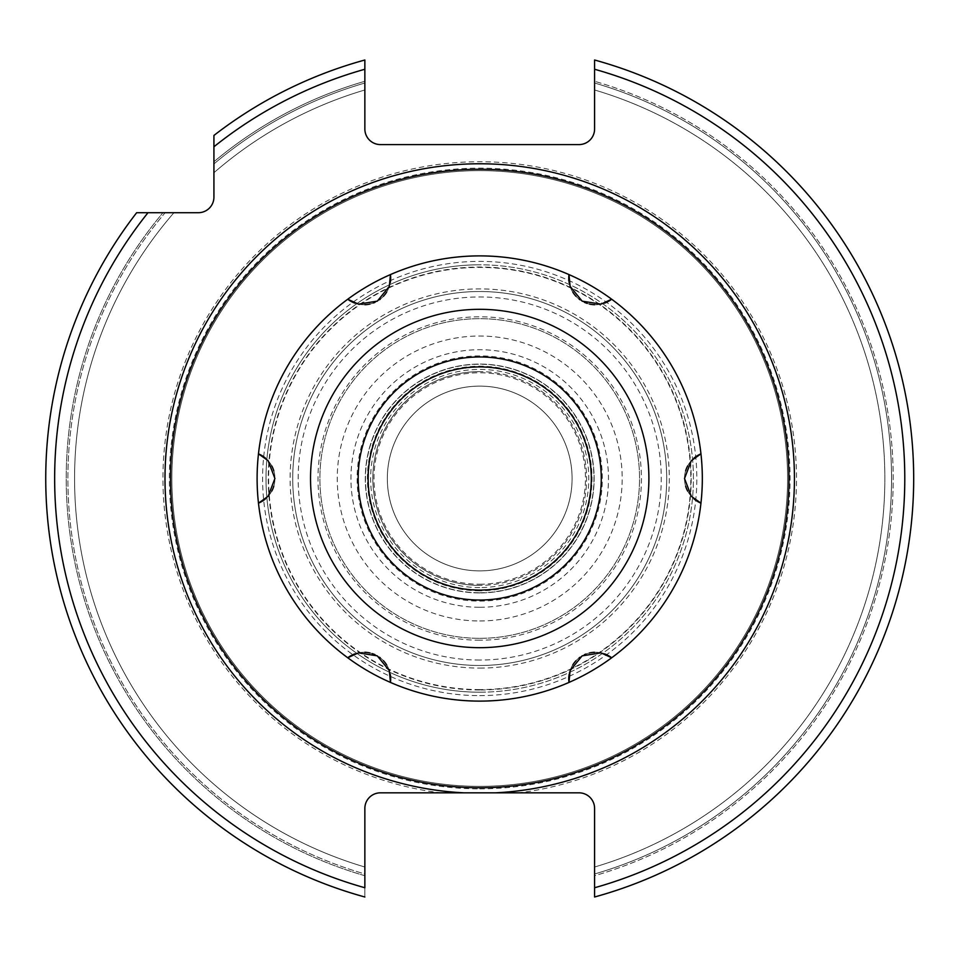 <?xml version="1.0" encoding="UTF-8"?>
<svg xmlns="http://www.w3.org/2000/svg" width="957" height="957" viewBox="0 0 957 957"><rect width="100%" height="100%" fill="white"/><g stroke="black" fill="none" stroke-linecap="round" stroke-linejoin="round"><path stroke-width="0.72" stroke-dasharray="4.79 3.59" d="M479.744 788.843A310.343 310.343 0 0 0 790.063 478.488A310.343 310.343 0 0 0 479.72 168.157A310.343 310.343 0 0 0 169.365 478.5A310.343 310.343 0 0 0 479.72 788.843M479.72 786.367A307.867 307.867 0 0 1 171.853 478.5A307.867 307.867 0 0 1 479.72 170.633A307.867 307.867 0 0 1 787.587 478.488A307.867 307.867 0 0 1 479.732 786.367A307.867 307.867 0 0 0 787.587 478.488A307.867 307.867 0 0 0 479.72 170.633A307.867 307.867 0 0 0 171.853 478.5A307.867 307.867 0 0 0 479.72 786.367A307.867 307.867 0 0 1 171.853 478.5A307.867 307.867 0 0 1 479.72 170.633A307.867 307.867 0 0 1 787.587 478.488A307.867 307.867 0 0 1 479.732 786.367M578.997 792.827L519.029 792.827A316.767 316.767 0 0 0 795.877 458.81A316.767 316.767 0 0 0 479.72 161.733A316.767 316.767 0 0 0 163.563 458.81A316.767 316.767 0 0 0 440.411 792.827L380.431 792.827A15.587 15.587 0 0 0 364.856 808.402L364.856 896.996A433.976 433.976 0 0 1 136.66 212.705A433.976 433.976 0 0 0 364.856 896.996A433.976 433.976 0 0 1 136.66 212.705A433.976 433.976 0 0 0 364.856 896.996L364.856 873.98A411.821 411.821 0 0 1 165.154 212.705L198.338 212.705A15.587 15.587 0 0 0 213.925 197.13L213.925 135.439A433.976 433.976 0 0 1 364.856 60.004L364.856 129.004A15.587 15.587 0 0 0 380.431 144.591L578.997 144.591A15.587 15.587 0 0 0 594.584 129.004L594.584 60.004A433.976 433.976 0 0 1 594.584 896.996L594.584 873.98A411.821 411.821 0 0 0 594.584 83.02A411.821 411.821 0 0 1 594.584 873.98L594.584 875.715A413.496 413.496 0 0 0 594.584 81.285A413.496 413.496 0 0 1 594.584 875.715L594.584 808.402A15.587 15.587 0 0 0 578.997 792.827M479.72 692.198A213.698 213.698 0 0 0 693.418 478.5A213.698 213.698 0 0 0 479.72 264.802A213.698 213.698 0 0 0 266.01 478.5A213.698 213.698 0 0 0 479.72 692.198A213.698 213.698 0 0 1 266.01 478.5A213.698 213.698 0 0 1 479.72 264.802A213.698 213.698 0 0 1 693.418 478.5A213.698 213.698 0 0 1 479.72 692.198A213.698 213.698 0 0 1 266.01 478.5A213.698 213.698 0 0 1 479.72 264.802M479.72 291.514A186.986 186.986 0 0 0 292.722 478.5A186.986 186.986 0 0 0 479.72 665.486A186.986 186.986 0 0 0 666.706 478.5A186.986 186.986 0 0 0 479.72 291.514A186.986 186.986 0 0 0 292.722 478.5A186.986 186.986 0 0 0 479.72 665.486A186.986 186.986 0 0 0 666.706 478.5A186.986 186.986 0 0 0 479.72 291.514A186.986 186.986 0 0 0 292.722 478.5A186.986 186.986 0 0 0 479.72 665.486A186.986 186.986 0 0 0 666.706 478.5A186.986 186.986 0 0 0 479.72 291.514A186.986 186.986 0 0 0 292.722 478.5A186.986 186.986 0 0 0 479.72 665.486A186.986 186.986 0 0 0 666.706 478.5A186.986 186.986 0 0 0 479.72 291.514M479.72 620.973A142.473 142.473 0 0 0 622.182 478.5A142.473 142.473 0 0 0 479.72 336.027A142.473 142.473 0 0 0 337.247 478.5A142.473 142.473 0 0 0 479.72 620.973M479.72 590.11A111.61 111.61 0 0 1 368.098 478.5A111.61 111.61 0 0 1 479.72 366.89A111.61 111.61 0 0 1 591.33 478.5A111.61 111.61 0 0 1 479.72 590.11M364.856 875.715A413.496 413.496 0 0 1 162.965 212.705A413.496 413.496 0 0 0 364.856 875.715L364.856 873.98A411.821 411.821 0 0 1 165.154 212.705L136.66 212.705M364.856 60.004A433.976 433.976 0 0 0 213.925 135.439L213.925 161.745A413.496 413.496 0 0 1 364.856 81.285A413.496 413.496 0 0 0 213.925 161.745L213.925 135.439A433.976 433.976 0 0 1 364.856 60.004A433.976 433.976 0 0 0 213.925 135.439M594.584 896.996A433.976 433.976 0 0 0 594.584 60.004A433.976 433.976 0 0 1 594.584 896.996A433.976 433.976 0 0 0 594.584 60.004M594.584 867.018A405.146 405.146 0 0 0 594.584 89.982A405.146 405.146 0 0 1 594.584 867.018A405.146 405.146 0 0 0 594.584 89.982M364.856 867.018A405.146 405.146 0 0 1 173.947 212.705A405.146 405.146 0 0 0 364.856 867.018A405.146 405.146 0 0 1 173.947 212.705M213.925 172.727A405.146 405.146 0 0 1 364.856 89.982A405.146 405.146 0 0 0 213.925 172.727A405.146 405.146 0 0 1 364.856 89.982M479.72 589.847A111.347 111.347 0 0 0 591.067 478.5A111.347 111.347 0 0 0 479.72 367.153A111.347 111.347 0 0 0 368.361 478.5A111.347 111.347 0 0 0 479.72 589.847A111.347 111.347 0 0 1 368.361 478.5A111.347 111.347 0 0 1 479.72 367.153A111.347 111.347 0 0 1 591.067 478.5A111.347 111.347 0 0 1 479.72 589.847M479.72 592.921A114.421 114.421 0 0 1 365.299 478.5A114.421 114.421 0 0 1 479.72 364.079A114.421 114.421 0 0 1 594.141 478.5A114.421 114.421 0 0 1 479.72 592.921A114.421 114.421 0 0 1 365.299 478.5A114.421 114.421 0 0 1 479.72 364.079A114.421 114.421 0 0 1 594.141 478.5A114.421 114.421 0 0 1 479.72 592.921A114.421 114.421 0 0 0 594.141 478.5A114.421 114.421 0 0 0 479.72 364.079A114.421 114.421 0 0 0 365.299 478.5A114.421 114.421 0 0 0 479.72 592.921M479.72 584.237A105.737 105.737 0 0 0 585.457 478.5A105.737 105.737 0 0 0 479.72 372.763A105.737 105.737 0 0 0 373.984 478.5A105.737 105.737 0 0 0 479.72 584.237M479.72 570.886A92.386 92.386 0 0 0 572.095 478.5A92.386 92.386 0 0 0 479.72 386.114A92.386 92.386 0 0 0 387.334 478.5A92.386 92.386 0 0 0 479.72 570.886A92.386 92.386 0 0 1 387.334 478.5A92.386 92.386 0 0 1 479.72 386.114A92.386 92.386 0 0 0 387.334 478.5A92.386 92.386 0 0 0 479.72 570.886A92.386 92.386 0 0 0 572.095 478.5A92.386 92.386 0 0 0 479.72 386.114A92.386 92.386 0 0 1 572.095 478.5A92.386 92.386 0 0 1 479.72 570.886M479.72 371.615A106.885 106.885 0 0 0 372.835 478.5A106.885 106.885 0 0 0 479.72 585.385A106.885 106.885 0 0 1 372.835 478.5A106.885 106.885 0 0 1 479.72 371.615A106.885 106.885 0 0 1 586.593 478.5A106.885 106.885 0 0 1 479.72 585.385A106.885 106.885 0 0 0 586.593 478.5A106.885 106.885 0 0 0 479.72 371.615M479.72 701.11A222.61 222.61 0 0 1 257.11 478.5A222.61 222.61 0 0 1 479.72 255.89A222.61 222.61 0 0 1 702.318 478.5A222.61 222.61 0 0 1 479.72 701.11M604.441 653.834A26.712 26.712 0 0 0 599.907 652.65M599.74 652.626A26.712 26.712 0 0 0 594.572 652.303M589.404 652.985A26.712 26.712 0 0 0 585.947 654.038M584.452 654.66A26.712 26.712 0 0 0 579.894 657.303M579.141 657.854A26.712 26.712 0 0 0 575.958 660.749M572.8 664.876A26.712 26.712 0 0 0 569.2 674.171M693.897 458.176A26.712 26.712 0 0 0 690.655 461.465M690.487 461.657A26.712 26.712 0 0 0 687.64 465.963M685.667 470.76A26.712 26.712 0 0 0 684.65 475.868M684.638 475.928A26.712 26.712 0 0 0 684.638 481.048M684.65 481.12A26.712 26.712 0 0 0 685.655 486.24M687.628 491.025A26.712 26.712 0 0 0 690.487 495.331M690.667 495.547A26.712 26.712 0 0 0 693.897 498.824M569.2 282.829A26.712 26.712 0 0 0 570.492 287.483M570.516 287.531A26.712 26.712 0 0 0 572.824 292.16M575.994 296.287A26.712 26.712 0 0 0 579.164 299.17M579.942 299.732A26.712 26.712 0 0 0 584.5 302.364M587.167 303.393A26.712 26.712 0 0 0 589.464 304.027M594.62 304.709A26.712 26.712 0 0 0 599.788 304.362M599.907 304.35A26.712 26.712 0 0 0 604.477 303.154M354.987 303.166A26.712 26.712 0 0 0 359.533 304.35M359.7 304.374A26.712 26.712 0 0 0 364.868 304.697M370.024 304.015A26.712 26.712 0 0 0 373.493 302.962M374.988 302.34A26.712 26.712 0 0 0 379.546 299.697M380.288 299.146A26.712 26.712 0 0 0 383.47 296.251M386.64 292.124A26.712 26.712 0 0 0 390.241 282.829M265.532 498.824A26.712 26.712 0 0 0 268.785 495.535M268.941 495.343A26.712 26.712 0 0 0 271.8 491.037M273.774 486.24A26.712 26.712 0 0 0 274.791 481.132M274.791 481.072A26.712 26.712 0 0 0 274.791 475.952M274.791 475.88A26.712 26.712 0 0 0 273.774 470.76M271.8 465.975A26.712 26.712 0 0 0 268.941 461.669M268.773 461.453A26.712 26.712 0 0 0 265.532 458.176M390.229 674.171A26.712 26.712 0 0 0 388.937 669.517M388.913 669.469A26.712 26.712 0 0 0 386.616 664.84M383.434 660.713A26.712 26.712 0 0 0 380.264 657.83M379.498 657.268A26.712 26.712 0 0 0 374.929 654.636M372.261 653.607A26.712 26.712 0 0 0 369.976 652.973M364.808 652.291A26.712 26.712 0 0 0 359.653 652.638M359.533 652.65A26.712 26.712 0 0 0 354.951 653.846M479.72 638.331A159.831 159.831 0 0 0 639.551 478.5A159.831 159.831 0 0 0 479.72 318.669A159.831 159.831 0 0 0 319.889 478.5A159.831 159.831 0 0 0 479.72 638.331A159.831 159.831 0 0 1 319.889 478.5A159.831 159.831 0 0 1 479.72 318.669A159.831 159.831 0 0 1 639.551 478.5A159.831 159.831 0 0 1 479.72 638.331M479.72 640.209A161.709 161.709 0 0 1 317.999 478.5A161.709 161.709 0 0 1 479.72 316.791A161.709 161.709 0 0 1 641.429 478.5A161.709 161.709 0 0 1 479.72 640.209M479.72 607.276A128.776 128.776 0 0 0 608.485 478.5A128.776 128.776 0 0 0 479.72 349.724A128.776 128.776 0 0 0 350.944 478.5A128.776 128.776 0 0 0 479.72 607.276M479.72 660.043A181.543 181.543 0 0 1 298.177 478.5A181.543 181.543 0 0 1 479.72 296.957A181.543 181.543 0 0 1 661.251 478.5A181.543 181.543 0 0 1 479.72 660.043M479.72 695.619A217.119 217.119 0 0 0 696.828 478.5A217.119 217.119 0 0 0 479.72 261.381A217.119 217.119 0 0 0 262.601 478.5A217.119 217.119 0 0 0 479.72 695.619M479.72 689.59A211.09 211.09 0 0 1 268.618 478.5A211.09 211.09 0 0 1 479.72 267.41A211.09 211.09 0 0 1 690.81 478.5A211.09 211.09 0 0 1 479.72 689.59M479.72 668.094A189.594 189.594 0 0 0 669.314 478.5A189.594 189.594 0 0 0 479.72 288.906A189.594 189.594 0 0 0 290.115 478.5A189.594 189.594 0 0 0 479.72 668.094M213.925 146.78A425.064 425.064 0 0 1 364.856 69.251M364.856 887.749A425.064 425.064 0 0 1 148 212.705M594.584 887.749A425.064 425.064 0 0 0 594.584 69.251M213.925 163.934A411.821 411.821 0 0 1 364.856 83.02A411.821 411.821 0 0 0 213.925 163.934M479.72 601.104A122.604 122.604 0 0 0 602.324 478.5A122.604 122.604 0 0 0 479.72 355.896A122.604 122.604 0 0 0 357.117 478.5A122.604 122.604 0 0 0 479.72 601.104M479.72 590.804A112.304 112.304 0 0 1 367.416 478.5A112.304 112.304 0 0 1 479.72 366.196A112.304 112.304 0 0 1 592.024 478.5A112.304 112.304 0 0 1 479.72 590.804M479.72 592.742A114.242 114.242 0 0 0 593.95 478.5A114.242 114.242 0 0 0 479.72 364.258A114.242 114.242 0 0 0 365.478 478.5A114.242 114.242 0 0 0 479.72 592.742M479.72 587.574A109.074 109.074 0 0 1 370.634 478.5A109.074 109.074 0 0 1 479.72 369.426A109.074 109.074 0 0 1 588.794 478.5A109.074 109.074 0 0 1 479.72 587.574M479.72 689.973A211.473 211.473 0 0 1 268.235 478.5A211.473 211.473 0 0 1 479.72 267.027A211.473 211.473 0 0 1 691.193 478.5A211.473 211.473 0 0 1 479.72 689.973"/><path stroke-width="1.44" d="M519.029 792.827L440.411 792.827M578.997 792.827L495.618 792.827A314.721 314.721 0 0 0 794.334 470.545A314.721 314.721 0 0 0 479.72 163.779A314.721 314.721 0 0 0 165.094 470.545A314.721 314.721 0 0 0 463.81 792.827L380.431 792.827A15.587 15.587 0 0 0 364.856 808.402L364.856 887.749A425.064 425.064 0 0 1 148 212.705L198.338 212.705A15.587 15.587 0 0 0 213.925 197.13L213.925 146.78A425.064 425.064 0 0 1 364.856 69.251L364.856 129.004A15.587 15.587 0 0 0 380.431 144.591L578.997 144.591A15.587 15.587 0 0 0 594.584 129.004L594.584 60.004A433.976 433.976 0 0 1 594.584 896.996L594.584 808.402A15.587 15.587 0 0 0 578.997 792.827M463.81 792.827L495.618 792.827M479.72 590.11A111.61 111.61 0 0 0 591.33 478.5A111.61 111.61 0 0 0 479.72 366.89A111.61 111.61 0 0 0 368.098 478.5A111.61 111.61 0 0 0 479.72 590.11M364.856 875.715L364.856 887.749M364.856 69.251L364.856 60.004A433.976 433.976 0 0 0 213.925 135.439L213.925 146.78M148 212.705L136.66 212.705A433.976 433.976 0 0 0 364.856 896.996M604.477 303.154A26.712 26.712 0 0 0 611.69 299.23A222.61 222.61 0 0 0 568.984 274.575A26.712 26.712 0 0 0 569.2 282.829M693.897 498.824A26.712 26.712 0 0 0 700.955 503.155A222.61 222.61 0 0 0 700.955 453.845A26.712 26.712 0 0 0 693.897 458.176M569.2 674.171A26.712 26.712 0 0 0 568.984 682.425A222.61 222.61 0 0 0 611.69 657.77A26.712 26.712 0 0 0 604.441 653.834M594.572 652.303A26.712 26.712 0 0 0 589.404 652.985M585.947 654.038A26.712 26.712 0 0 0 584.452 654.66M579.894 657.303A26.712 26.712 0 0 0 579.141 657.854M575.958 660.749A26.712 26.712 0 0 0 572.8 664.876M687.64 465.963A26.712 26.712 0 0 0 685.667 470.76M685.655 486.24A26.712 26.712 0 0 0 687.628 491.025M572.824 292.16A26.712 26.712 0 0 0 575.994 296.287M579.164 299.17A26.712 26.712 0 0 0 579.942 299.732M584.5 302.364A26.712 26.712 0 0 0 587.167 303.393M589.464 304.027A26.712 26.712 0 0 0 594.62 304.709M390.241 282.829A26.712 26.712 0 0 0 390.456 274.575A222.61 222.61 0 0 0 347.738 299.23A26.712 26.712 0 0 0 354.987 303.166M364.868 304.697A26.712 26.712 0 0 0 370.024 304.015M373.493 302.962A26.712 26.712 0 0 0 374.988 302.34M379.546 299.697A26.712 26.712 0 0 0 380.288 299.146M383.47 296.251A26.712 26.712 0 0 0 386.64 292.124M265.532 458.176A26.712 26.712 0 0 0 258.474 453.845A222.61 222.61 0 0 0 258.474 503.155A26.712 26.712 0 0 0 265.532 498.824M271.8 491.037A26.712 26.712 0 0 0 273.774 486.24M273.774 470.76A26.712 26.712 0 0 0 271.8 465.975M354.951 653.846A26.712 26.712 0 0 0 347.738 657.77A222.61 222.61 0 0 0 390.456 682.425A26.712 26.712 0 0 0 390.229 674.171M386.616 664.84A26.712 26.712 0 0 0 383.434 660.713M380.264 657.83A26.712 26.712 0 0 0 379.498 657.268M374.929 654.636A26.712 26.712 0 0 0 372.261 653.607M369.976 652.973A26.712 26.712 0 0 0 364.808 652.291M568.984 682.425A222.61 222.61 0 0 1 479.72 701.11A222.61 222.61 0 0 0 568.984 682.425L570.085 670.678L582.107 655.868L600.972 652.853L611.69 657.77A222.61 222.61 0 0 0 700.955 503.155L691.313 496.3L684.518 478.5L691.313 460.7L700.955 453.845A222.61 222.61 0 0 0 611.69 299.23L601.02 304.135L582.155 301.156L570.097 286.334L568.984 274.575A222.61 222.61 0 0 0 479.72 255.89A222.61 222.61 0 0 1 568.984 274.575M479.72 701.11A222.61 222.61 0 0 1 390.456 682.425L389.343 670.666L377.273 655.844L358.408 652.865L347.738 657.77A222.61 222.61 0 0 1 258.474 503.155L268.116 496.3L274.922 478.5L268.127 460.7L258.474 453.845A222.61 222.61 0 0 1 347.738 299.23L358.456 304.147L377.333 301.132L389.343 286.322L390.456 274.575A222.61 222.61 0 0 1 479.72 255.89M479.72 600.039A121.539 121.539 0 0 0 601.259 478.5A121.539 121.539 0 0 0 479.72 356.961A121.539 121.539 0 0 0 358.169 478.5A121.539 121.539 0 0 0 479.72 600.039M594.584 887.749A425.064 425.064 0 0 0 594.584 69.251M479.72 169.269A309.231 309.231 0 0 0 170.49 478.5A309.231 309.231 0 0 0 479.72 787.731A309.231 309.231 0 0 0 788.951 478.5A309.231 309.231 0 0 0 479.72 169.269M611.69 299.23A222.61 222.61 0 0 1 700.955 453.845M700.955 503.155A222.61 222.61 0 0 1 611.69 657.77M479.72 309.314A169.186 169.186 0 0 1 648.894 478.5A169.186 169.186 0 0 1 479.72 647.686A169.186 169.186 0 0 1 310.535 478.5A169.186 169.186 0 0 1 479.72 309.314"/></g></svg>
